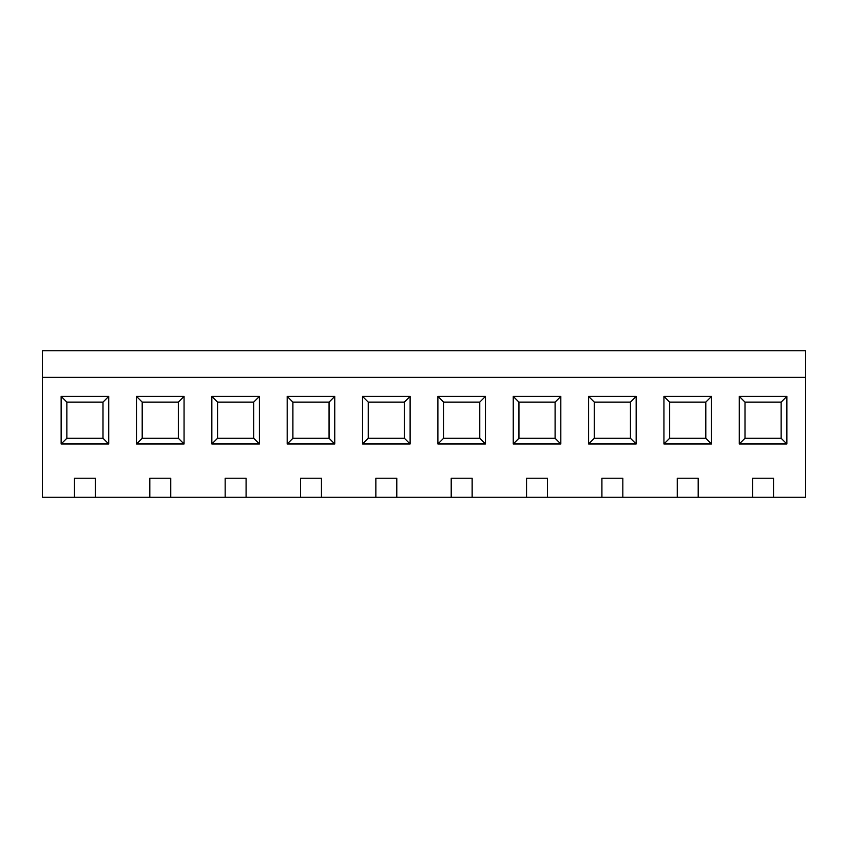 <?xml version="1.0" encoding="UTF-8"?>
<svg xmlns="http://www.w3.org/2000/svg" width="848" height="848" viewBox="0 0 848 848"><rect width="100%" height="100%" fill="white"/><g stroke="black" fill="none" stroke-linecap="round" stroke-linejoin="round"><path stroke-width="1.27" d="M42.4 497.257L74.465 497.257L74.465 478.23L95.389 478.23L95.389 497.257L149.81 497.257L149.81 478.23L170.745 478.23L170.745 497.257L225.165 497.257L225.165 478.23L246.09 478.23L246.09 497.257L300.51 497.257L300.51 478.23L321.445 478.23L321.445 497.257L375.855 497.257L375.855 478.23L396.79 478.23L396.79 497.257L451.21 497.257L451.21 478.23L472.145 478.23L472.145 497.257L526.555 497.257L526.555 478.23L547.49 478.23L547.49 497.257L601.91 497.257L601.91 478.23L622.835 478.23L622.835 497.257L677.255 497.257L677.255 478.23L698.19 478.23L698.19 497.257L752.611 497.257L752.611 478.23L773.535 478.23L773.535 497.257L805.6 497.257L805.6 377.381L42.4 377.381L42.4 497.257L42.4 377.381L805.6 377.381L805.6 350.743L42.4 350.743L805.6 350.743L805.6 497.257L42.4 497.257M108.714 443.981L61.141 443.981L61.141 396.408L108.714 396.408L108.714 443.981L108.714 396.408L103 402.122L66.854 402.122L66.854 438.268L103 438.268L103 402.122L103 438.268L108.714 443.981L103 438.268L66.854 438.268L61.141 443.981L108.714 443.981M259.414 443.981L211.841 443.981L211.841 396.408L259.414 396.408L259.414 443.981L259.414 396.408L253.7 402.122L217.554 402.122L217.554 438.268L253.7 438.268L253.7 402.122L253.7 438.268L259.414 443.981L253.7 438.268L217.554 438.268L211.841 443.981L259.414 443.981M410.114 443.981L362.541 443.981L362.541 396.408L410.114 396.408L410.114 443.981L410.114 396.408L404.401 402.122L368.244 402.122L368.244 438.268L404.401 438.268L404.401 402.122L404.401 438.268L410.114 443.981L404.401 438.268L368.244 438.268L362.541 443.981L410.114 443.981M560.814 443.981L513.241 443.981L513.241 396.408L560.814 396.408L560.814 443.981L560.814 396.408L555.101 402.122L518.944 402.122L518.944 438.268L555.101 438.268L555.101 402.122L555.101 438.268L560.814 443.981L555.101 438.268L518.944 438.268L513.241 443.981L560.814 443.981M711.504 443.981L663.942 443.981L663.942 396.408L711.504 396.408L711.504 443.981L711.504 396.408L705.801 402.122L669.644 402.122L669.644 438.268L705.801 438.268L705.801 402.122L705.801 438.268L711.504 443.981L705.801 438.268L669.644 438.268L663.942 443.981L711.504 443.981M786.859 443.981L739.286 443.981L739.286 396.408L786.859 396.408L786.859 443.981L786.859 396.408L781.146 402.122L745 402.122L745 438.268L781.146 438.268L781.146 402.122L781.146 438.268L786.859 443.981L781.146 438.268L745 438.268L739.286 443.981L786.859 443.981M636.159 443.981L588.586 443.981L588.586 396.408L636.159 396.408L636.159 443.981L636.159 396.408L630.446 402.122L594.3 402.122L594.3 438.268L630.446 438.268L630.446 402.122L630.446 438.268L636.159 443.981L630.446 438.268L594.3 438.268L588.586 443.981L636.159 443.981M485.459 443.981L437.886 443.981L437.886 396.408L485.459 396.408L485.459 443.981L485.459 396.408L479.756 402.122L443.599 402.122L443.599 438.268L479.756 438.268L479.756 402.122L479.756 438.268L485.459 443.981L479.756 438.268L443.599 438.268L437.886 443.981L485.459 443.981M334.759 443.981L287.186 443.981L287.186 396.408L334.759 396.408L334.759 443.981L334.759 396.408L329.056 402.122L292.899 402.122L292.899 438.268L329.056 438.268L329.056 402.122L329.056 438.268L334.759 443.981L329.056 438.268L292.899 438.268L287.186 443.981L334.759 443.981M184.058 443.981L136.496 443.981L136.496 396.408L184.058 396.408L184.058 443.981L184.058 396.408L178.356 402.122L142.199 402.122L142.199 438.268L178.356 438.268L178.356 402.122L178.356 438.268L184.058 443.981L178.356 438.268L142.199 438.268L136.496 443.981L184.058 443.981M42.4 350.743L42.4 377.381L42.4 350.743M773.535 478.23L752.611 478.23L752.611 497.257L773.535 497.257L773.535 478.23M781.146 402.122L786.859 396.408L739.286 396.408L745 402.122L781.146 402.122M739.286 443.981L745 438.268L745 402.122L739.286 396.408L739.286 443.981M698.19 478.23L677.255 478.23L677.255 497.257L698.19 497.257L698.19 478.23M705.801 402.122L711.504 396.408L663.942 396.408L669.644 402.122L705.801 402.122M663.942 443.981L669.644 438.268L669.644 402.122L663.942 396.408L663.942 443.981M622.835 478.23L601.91 478.23L601.91 497.257L622.835 497.257L622.835 478.23M630.446 402.122L636.159 396.408L588.586 396.408L594.3 402.122L630.446 402.122M588.586 443.981L594.3 438.268L594.3 402.122L588.586 396.408L588.586 443.981M547.49 478.23L526.555 478.23L526.555 497.257L547.49 497.257L547.49 478.23M555.101 402.122L560.814 396.408L513.241 396.408L518.944 402.122L555.101 402.122M513.241 443.981L518.944 438.268L518.944 402.122L513.241 396.408L513.241 443.981M472.145 478.23L451.21 478.23L451.21 497.257L472.145 497.257L472.145 478.23M479.756 402.122L485.459 396.408L437.886 396.408L443.599 402.122L479.756 402.122M437.886 443.981L443.599 438.268L443.599 402.122L437.886 396.408L437.886 443.981M396.79 478.23L375.855 478.23L375.855 497.257L396.79 497.257L396.79 478.23M404.401 402.122L410.114 396.408L362.541 396.408L368.244 402.122L404.401 402.122M362.541 443.981L368.244 438.268L368.244 402.122L362.541 396.408L362.541 443.981M321.445 478.23L300.51 478.23L300.51 497.257L321.445 497.257L321.445 478.23M329.056 402.122L334.759 396.408L287.186 396.408L292.899 402.122L329.056 402.122M287.186 443.981L292.899 438.268L292.899 402.122L287.186 396.408L287.186 443.981M246.09 478.23L225.165 478.23L225.165 497.257L246.09 497.257L246.09 478.23M253.7 402.122L259.414 396.408L211.841 396.408L217.554 402.122L253.7 402.122M211.841 443.981L217.554 438.268L217.554 402.122L211.841 396.408L211.841 443.981M170.745 478.23L149.81 478.23L149.81 497.257L170.745 497.257L170.745 478.23M178.356 402.122L184.058 396.408L136.496 396.408L142.199 402.122L178.356 402.122M136.496 443.981L142.199 438.268L142.199 402.122L136.496 396.408L136.496 443.981M95.389 478.23L74.465 478.23L74.465 497.257L95.389 497.257L95.389 478.23M103 402.122L108.714 396.408L61.141 396.408L66.854 402.122L103 402.122M61.141 443.981L66.854 438.268L66.854 402.122L61.141 396.408L61.141 443.981"/></g></svg>
